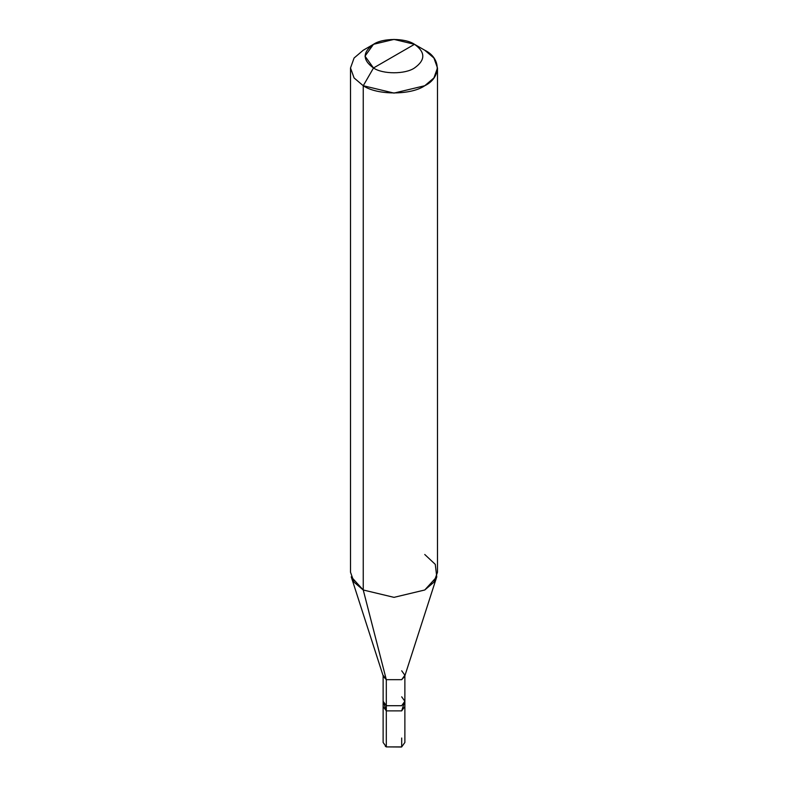<?xml version="1.0" encoding="UTF-8"?>
<svg xmlns="http://www.w3.org/2000/svg" width="788" height="788" viewBox="0 0 788 788"><rect width="100%" height="100%" fill="white"/><g stroke="black" fill="none" stroke-linecap="round" stroke-linejoin="round"><path stroke-width="1.18" d="M401.693 696.828L404.874 701.271L401.693 705.703L386.307 705.703L386.307 710.884L383.126 706.452L386.307 710.884L401.693 710.884L403.909 703.861L401.693 710.884L386.307 710.884L386.307 705.703L401.693 705.703L404.874 701.271L404.874 742.463L401.693 746.896L386.307 746.896L401.486 747.014L386.307 746.896L386.307 710.884L384.091 703.861L386.307 710.884L401.693 710.884L404.874 706.452L401.693 710.884L386.307 710.884L386.307 746.896L401.693 746.896L401.693 738.021M385.283 746.206L386.307 746.896L383.126 742.463L383.126 701.271L386.307 705.703L386.307 679.67L401.693 679.67L404.874 675.227L401.693 670.785M373.502 67.975C362.441 60.085 362.441 52.195 373.502 44.305C382.722 37.913 405.278 37.913 414.498 44.305L373.502 67.975C382.722 74.367 405.278 74.367 414.498 67.975C425.559 60.085 425.559 52.195 414.498 44.305L424.752 50.225C441.349 58.214 441.349 77.746 424.752 85.734C410.912 95.309 377.088 95.309 363.248 85.734L394 93.092L424.752 85.734L433.912 77.953L437.488 67.975L433.912 58.007L424.752 50.225L414.498 44.305C425.559 52.195 425.559 60.085 414.498 67.975C405.278 74.367 382.722 74.367 373.502 67.975L414.498 44.305L394 39.4L373.492 44.305L365.002 56.145L373.502 67.975L363.248 85.734L373.502 67.975M436.759 576.836L404.687 676.37L401.693 679.67L386.307 679.67L363.248 589.995L394 597.353L424.752 589.995L436.759 576.836L435.291 564.366L424.752 554.486M437.488 67.975L437.488 572.246L433.912 582.214L424.752 589.995L394 597.353L363.248 589.995L363.248 85.734L363.248 589.995L386.307 679.67L386.307 705.703L383.126 701.271L383.126 675.227L386.307 679.67L383.313 676.37L351.241 576.836L363.248 589.995L354.088 582.214L350.512 572.246L350.512 67.975L354.088 77.953L363.248 85.734L354.088 77.953L350.512 67.975L354.088 58.007L363.248 50.225L354.088 58.007L350.512 67.975M404.874 701.271L404.874 675.227M424.752 50.225L414.508 44.305M363.248 50.225L373.492 44.305"/></g></svg>
